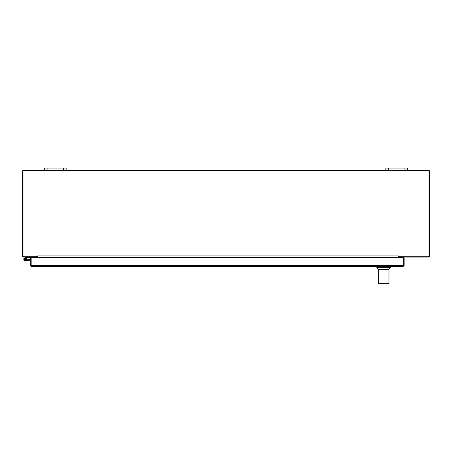 <?xml version="1.0" encoding="UTF-8"?>
<svg xmlns="http://www.w3.org/2000/svg" width="452" height="452" viewBox="0 0 452 452"><rect width="100%" height="100%" fill="white"/><g stroke="black" fill="none" stroke-linecap="round" stroke-linejoin="round"><path stroke-width="0.68" d="M399.935 257.075A0.339 0.339 0 0 0 399.591 257.42L399.591 257.759M398.839 257.075A1.147 1.147 0 0 0 398.788 257.42L398.788 257.759M36.832 257.075A1.147 1.147 0 0 1 36.883 257.42L36.883 257.759M35.742 257.075A0.339 0.339 0 0 1 36.081 257.42L36.081 257.759M407.631 170.003L407.631 168.042L385.861 168.042L385.861 170.003L428.253 170.003A1.147 1.147 0 0 1 429.4 171.15L429.4 255.934A1.147 1.147 0 0 1 428.253 257.075L398.788 257.075L398.788 256.273M36.883 256.273L36.883 257.075L23.747 257.075A1.147 1.147 0 0 1 22.6 255.934L22.6 171.15A1.147 1.147 0 0 1 23.747 170.003L66.139 170.003L66.139 168.042L44.369 168.042L44.369 170.003M385.861 168.042L385.861 170.003L66.139 170.003M403.014 265.793L403.353 265.454L403.014 266.601L31.499 266.601L31.165 265.454L31.165 257.759L28.504 257.759L26.131 258.318A1.362 1.362 0 0 1 26.244 258.459L25.453 258.651A0.678 0.678 0 0 1 25.634 259.725A0.678 0.678 0 0 1 24.549 259.595A0.678 0.678 0 0 1 24.984 258.595L27.103 258.086M26.244 258.459A1.362 1.362 0 0 1 25.787 260.454A1.362 1.362 0 0 1 23.871 259.736A1.362 1.362 0 0 1 24.826 257.928L28.425 257.075M31.945 257.075L31.945 257.759M34.663 257.759L34.663 257.075M30.352 260.166L25.261 260.612L27.21 260.437L25.261 260.612L27.21 260.437L25.261 260.612L27.21 260.437L25.261 260.612L27.21 260.437L25.261 260.612L27.21 260.437L25.261 260.612L27.21 260.437L25.261 260.612L27.21 260.437L25.261 260.612L27.21 260.437L25.261 260.612L27.21 260.437L25.261 260.612L27.21 260.437L25.261 260.612L27.21 260.437L27.154 259.787L30.352 259.51M26.363 259.86L27.154 259.787M25.453 258.651A0.678 0.678 0 0 0 24.476 259.126A0.678 0.678 0 0 0 25.199 259.934M24.589 259.601A0.655 0.655 0 0 1 25.12 258.6A0.655 0.655 0 0 1 25.719 259.561A0.655 0.655 0 0 1 24.589 259.601M403.014 266.601L404.156 265.454L404.156 257.759L403.353 257.759L403.342 265.454L403.353 257.759L31.165 257.759L31.165 265.454L30.352 265.454L31.499 266.601M403.314 265.606L404.156 265.454M30.352 257.759L30.352 265.454M31.499 265.793L31.154 265.454L403.342 265.454M398.387 256.273L428.999 256.273L428.999 170.404L23.001 170.404L23.001 256.273L37.29 256.273L37.29 255.928L398.387 255.928L398.466 256.273M398.387 255.934L398.387 257.759M37.296 255.934L37.296 257.759M37.296 257.075L398.387 257.075M390.483 267.285L388.98 269.172L378.267 269.172L376.77 267.285L390.483 267.285L390.483 266.601M388.98 283.314L388.336 283.958L378.912 283.958A0.644 0.644 90 0 1 378.273 283.314L388.98 283.314L388.98 272.646L388.98 283.314A0.644 0.644 -90 0 1 388.33 283.958L387.053 283.958M378.912 283.958L378.267 283.314L378.273 273.528M378.267 283.314L378.267 269.816L388.98 269.816L388.974 273.528M378.273 280.099L378.267 272.646M63.416 168.042L63.416 170.003M47.087 170.003L47.087 168.042M404.913 168.042L404.913 170.003M388.584 170.003L388.584 168.042M37.296 257.42L398.387 257.42M376.77 267.285L376.77 266.601M388.082 269.816L388.082 269.172M379.166 269.816L379.166 269.172"/></g></svg>
